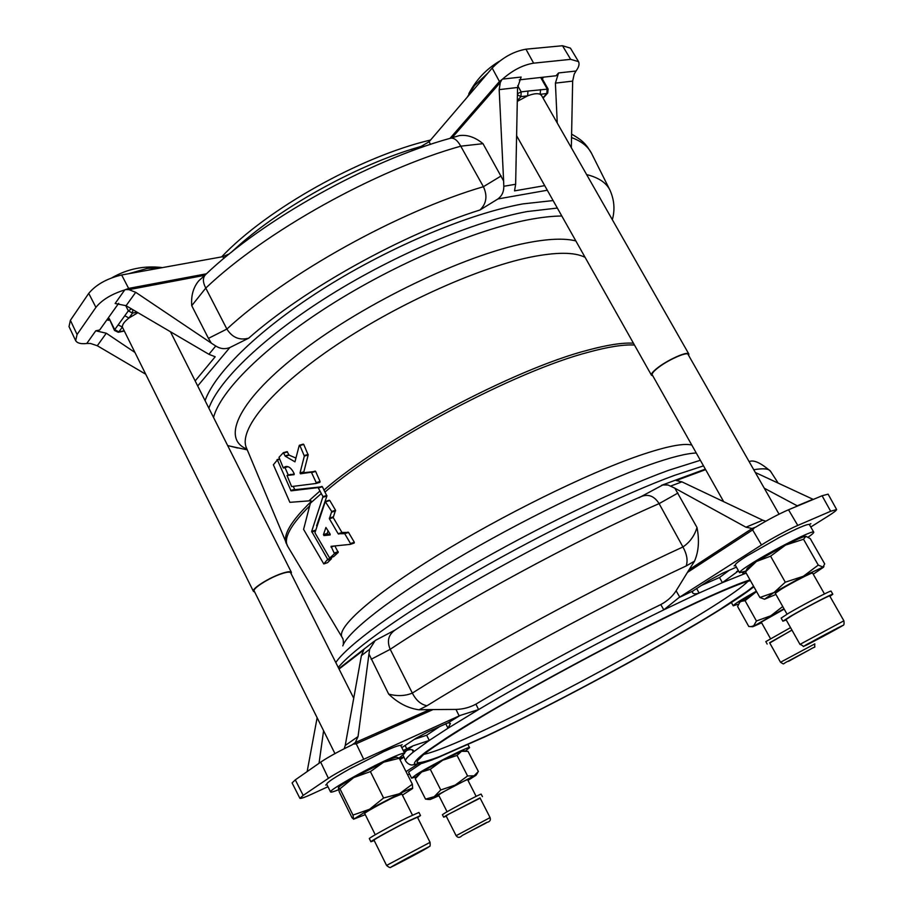 <?xml version="1.0" encoding="UTF-8"?>
<svg xmlns="http://www.w3.org/2000/svg" width="913" height="913" viewBox="0 0 913 913"><rect width="100%" height="100%" fill="white"/><g stroke="black" fill="none" stroke-linecap="round" stroke-linejoin="round"><path stroke-width="1.37" d="M412.459 815.115L401.857 794.013L393.446 797.46C381.714 803.075 363.716 813.129 364.709 813.506L375.254 834.733M374.204 840.531L370.895 841.763C369.731 841.581 392.852 828.81 408.556 820.981L420.516 815.571L417.629 817.614M370.895 841.763L369.331 838.613C368.156 838.385 391.255 825.603 406.958 817.808L418.941 812.444L420.516 815.571M386.564 865.433L374.01 840.12C373.006 839.96 393.206 828.799 406.936 821.951L417.424 817.203L430.069 842.345C430.331 845.358 430.103 846.75 429.395 846.511L419.695 851.544C440.534 840.713 420.083 852.217 400.396 862.42C379.317 873.387 399.278 862.123 419.683 851.555L391.106 866.996C390.65 868.126 389.132 867.601 386.564 865.433L430.069 842.345M399.072 758.087L404.676 753.328C403.945 752.609 398.33 754.64 387.842 759.422C364.241 770.161 328.155 790.704 330.563 791.959C330.94 792.484 333.622 791.742 338.62 789.711M400.522 745.465L402.142 744.723L400.522 745.465C398.913 745.236 393.366 747.268 383.882 751.559L349.462 769.054C334.443 777.499 326.865 782.544 326.706 784.176L330.563 791.959M780.524 662.256L814.841 643.87C813.962 649.326 817.397 645 809.694 649.657L788.49 661.012C781.619 664.093 785.1 664.961 780.524 662.256L769.613 642.729L791.97 630.141M769.75 642.98L791.936 630.073M767.171 644.042L765.813 641.611L790.544 627.608M467.205 97.223L474.543 85.582L487.862 73.086M824.473 593.929L812.593 573.079C812.901 571.915 792.267 582.505 781.38 589.09L775.297 593.313L787.029 614.152M723.667 501.659L652.236 374.832C651.745 373.714 653.32 371.648 656.972 368.635C666.604 360.555 687.181 351.22 688.105 354.472L779.051 514.167M652.806 375.848L651.483 375.254C650.969 374.09 652.612 371.933 656.413 368.795C666.444 360.384 687.9 350.649 688.847 354.039L688.676 355.488M517.294 101.377L527.68 95.831C533.397 93.651 537.574 93.137 540.222 94.313L541.614 95.568L688.847 354.039M809.238 524.427L810.881 523.708L809.238 524.427C806.647 524.153 796.889 528.376 779.964 537.106L746.72 556.074C738.8 561.153 734.988 564.154 735.262 565.079L739.541 572.702L745.727 571.104M808.108 537.186C812.102 534.425 813.985 532.758 813.757 532.176C814.145 529.186 772.409 550.231 751.079 563.846C743.136 568.879 739.29 571.835 739.541 572.702M786.002 619.528L792.541 615.294C805.106 607.921 830.282 594.82 829.712 595.938L843.886 620.806L799.982 644.373L786.002 619.528M786.23 619.927L782.886 621.205L790.338 616.378C804.684 607.967 833.512 592.959 832.839 594.237L829.94 596.337M782.886 621.205L781.151 618.101L788.57 613.251C802.892 604.805 831.72 589.821 831.07 591.145L832.839 594.237M128.562 273.74L147.255 268.399L162.468 267.6M254.681 592.012L253.415 591.362C251.349 588.885 269.073 577.667 281.706 573.501C287.39 571.595 290.619 571.23 291.418 572.394L291.179 573.798M253.415 591.362L122.353 327.082C122.228 324.549 124.43 321.513 128.984 317.998L137.943 312.68M476.141 796.353L467.616 779.691C468.049 778.778 448.409 788.843 441.196 793.226L438.594 795.029L447.085 811.771M465.516 750.885L469.567 747.667C470.332 745.373 430.708 765.322 416.579 774.384L411.637 778.173L416.568 776.678M421.098 763.622L408.556 772.067L411.637 778.173M456.123 835.692L446.092 815.891L448.762 814.156L480.01 797.894L490.098 817.603C490.932 820.251 489.813 821.848 486.732 822.43L462.161 835.509C459.844 837.906 457.824 837.963 456.123 835.692L490.098 817.603M446.217 816.142L443.661 817.181L446.697 815.195L480.135 798.145M443.661 817.181L442.406 814.704L445.441 812.718C454.651 807.252 481.904 793.1 481.162 794.162L482.429 796.615M743.673 571.892L744.666 573.706L722.377 582.654L738.503 570.865M294.032 473.391C291.487 468.186 288.622 465.95 285.449 466.657L283.19 467.718L278.99 457.345L283.315 452.7L285.312 456.226L294.956 461.841L299.213 445.521L299.886 445.521L304.337 456.101L300.035 472.934L300.468 473.801L311.367 472.226L316.218 482.635L316.035 483.479L291.601 486.549L287.013 475.513L294.112 474.646L294.032 473.391M287.675 466.6L283.555 468.027M311.025 500.723L289.877 502.333L273.386 464.774L277.381 459.935L291.053 490.84L318.123 487.599L322.985 496.615L311.664 531.434L327.676 559.281L323.795 563.949L303.584 529.369L311.025 500.723M205.083 400.647C215.012 372.299 260.719 327.858 326.226 286.899C391.7 245.985 469.921 213.402 522.898 203.896L553.118 200.563M334.945 753.59L254.179 590.985C252.205 588.611 269.198 577.838 281.33 573.832C286.785 572.006 289.9 571.664 290.665 572.782L353.73 698.24M401.811 747.656L415.803 738.4L428.482 731.575L448.157 722.788L460.141 715.45L459.148 715.906L455.986 709.412C463.017 709.264 469.659 707.507 475.924 704.151L478.583 709.572L448.021 728.209L450.451 723.438L448.157 722.788M686.177 565.946C688.014 560.559 686.941 554.225 682.935 546.955L659.095 503.622C654.256 495.942 648.162 493.636 640.812 496.729C564.12 530.111 459.113 587.127 395.283 629.902C388.39 634.626 386.713 641.097 390.216 649.314L412.345 693.093C482.235 648.652 600.343 584.811 682.935 546.955C689.863 542.265 694.542 535.771 696.996 527.463C699.529 540.234 698.696 551.475 694.496 561.187L686.177 565.946C607.213 602.774 494.481 663.625 427.022 705.738L419.021 709.789C408.1 708.305 397.977 703.078 388.676 694.097L368.955 654.005L358.056 736.54L355.294 742.566L429.692 709.595L433.093 709.561L356.241 743.764L363.716 759.296L459.148 715.906M363.716 759.296C353.491 763.827 333.964 774.35 328.406 778.333L320.68 762.138C328.497 756.923 338.906 751.205 351.904 744.962L355.294 742.566M303.196 795.417L299.921 798.35L292.092 782.92L295.298 779.862L303.196 795.417L328.406 778.333M299.921 798.35C300.913 798.738 305.056 797.254 312.372 793.888L327.961 786.709M406.878 750.372L413.064 745.818L429.27 740.432L413.281 752.061L413.612 750.84C412.767 749.345 410.519 749.185 406.878 750.372L403.877 751.753M413.064 745.818L403.249 750.497M326.877 784.507L325.713 785.043L326.786 784.324M349.462 769.054L352.486 767.388M293.21 486.378L294.853 489.688L322.38 486.732L326.9 496.044L316.571 525.831M331.157 557.489L331.499 558.699L327.562 562.648M325.736 501.465L329.81 500.495L335.539 510.253L333.199 517.545L341.953 532.484L348.538 532.416L354.301 542.242L354.198 543.052L350.432 544.331M334.877 545.974L338.232 552.422L333.644 556.633L329.399 557.615L314.917 532.758L325.256 501.614L331.704 511.485L329.399 518.778L338.152 533.751L344.726 533.694L350.501 543.543L350.318 544.365L331.054 546.328L334.466 553.712L329.878 557.923M285.016 467.604L288.303 475.125M283.429 452.7L287.127 451.615L289.124 455.142L295.972 458.086M303.07 444.437L303.744 444.437L308.183 454.982L303.846 471.804L304.291 472.66L315.624 471.393L320.064 481.471L319.881 482.315L316.058 483.468M290.848 474.372L287.036 475.502L294.271 473.973M316.035 483.479L319.881 482.315M330.186 534.173L330.118 534.972L323.989 535.577L323.453 534.653L325.93 527.474L330.186 534.173M330.129 534.094L327.767 534.322L327.231 533.397L328.121 530.647M547.298 190.235L497.962 198.943L479.964 210.001C486.503 203.645 487.656 195.873 483.411 186.709L460.757 146.183C375.654 169.898 264.884 231.754 205.767 288.097L226.881 329.057C232.233 337.536 239.503 340.583 248.678 338.187L229.814 347.568L197.699 385.982M368.955 654.005L369.639 649.291L375.186 640.504L394.895 630.13M641.154 496.569L662.804 484.963L667.974 484.974L674.855 488.193L696.996 527.463M406.011 771.622L417.013 764.615M409.526 773.984L407.655 774.863M738.366 570.614L736.551 571.652M676.099 590.814L679.763 597.091L678.907 597.627L692.796 591.053L692.419 592.537C693.332 594.066 695.558 594.237 699.118 593.039L663.808 609.838L660.772 604.577C667.392 601.005 672.504 596.417 676.099 590.814L689.087 569.723L752.141 528.479L755.804 527.086C767.719 519.862 778.618 514.087 788.501 509.774L797.779 525.432L830.682 511.269L836.628 509.511C836.502 510.413 833.603 512.661 827.908 516.233L810.778 526.995M797.779 525.432C790.11 528.559 770.036 539.378 761.488 544.981L752.632 529.928L687.386 572.451M679.763 597.091L761.488 544.981M692.796 591.053L709.275 580.348L722.194 573.387L736.414 567.133M735.422 565.352L734.12 565.923L735.307 565.158M777.168 538.567L779.964 537.106M406.764 750.418L404.459 752.883M403.101 755.222L405.646 761.031C407.518 763.542 409.606 764.866 411.911 765.003L422.399 763.245L432.123 759.924L485.054 736.78C533.409 713.875 596.486 680.972 650.901 650.387L713.361 613.856L753.898 586.831M405.646 761.031C404.973 759.742 407.518 756.751 413.281 752.061L412.094 749.767M440.055 726.303L426.622 735.227L429.27 740.432L448.021 728.209L445.727 723.747M429.692 709.595L419.021 709.789M433.093 709.561L455.986 709.412M660.772 604.577C602.694 632.8 527.497 673.315 475.924 704.151M694.496 561.187L689.087 569.723M414.399 739.325L426.622 735.227M307.145 771.599L317.131 717.721M295.298 779.862L320.68 762.138M369.639 649.291L361.388 655.648L345.228 745.487L358.056 736.54M361.388 655.648L363.728 649.976L339.054 669.058M344.201 748.728L345.228 745.487M319.036 763.291L323.59 730.731M640.709 496.809L638.86 497.825M371.146 659.289L390.216 649.314C458.531 603.607 576.411 539.663 659.095 503.622L677.982 493.031M388.676 694.097C397.281 696.368 405.167 696.037 412.345 693.093C416.123 700.408 421.019 704.619 427.022 705.738M460.141 715.45L478.583 709.572C530.305 678.804 605.684 638.198 663.808 609.838L678.907 597.627M355.602 742.509L356.241 743.764L353.399 744.141M696.562 588.429L699.118 593.039L722.377 582.654L719.512 577.507L700.899 585.678M719.512 577.507L729.282 570.271M752.141 528.479L745.955 527.212L674.855 488.193M755.313 472.489L813.3 499.434M788.501 509.774L822.088 495.759L828.091 494.15L836.628 509.511M764.249 488.193L797.243 505.825L812.947 499.274M705.635 469.636L676.213 480.523L681.943 481.859L670.77 486.024M745.955 527.212L762.754 520.205L681.943 481.859M762.754 520.205L765.779 521.209M742.486 572.303L742.703 573.17L744.666 573.706L746.229 573.147M754.355 527.84L752.632 529.928L751.947 528.695M230.943 252.604L238.578 245.7L238.921 246.316M412.368 150.713L411.615 149.253L423.506 145.681M572.656 81.12L555.401 83.117L558.573 72.937L576 71.031L574.174 74.204L572.656 81.12L571.333 147.735M450.554 138.194L459.41 135.581C467.319 134.531 475.182 137.235 483 143.672L503.622 181.014L499.183 89.622L500.301 82.455L452.072 137.76M232.45 251.395L238.578 245.7C282.254 206.989 352.429 167.798 411.615 149.253L420.585 146.731L429.099 141.743L430.457 144.38M450.041 138.342L499.445 81.508L492.175 68.064L429.099 141.743M492.175 68.064C502.207 57.713 513.471 51.425 525.956 49.188L533.614 63.168C522.989 64.926 512.649 70.233 502.584 79.1L521.14 77.057L517.568 87.488L499.183 89.622M576 71.031C578.842 67.208 579.687 64.081 578.534 61.628L570.671 59.356L562.511 45.741L525.956 49.188M562.511 45.741L570.42 48.115L578.534 61.628M570.671 59.356L533.614 63.168M519.303 79.853L556.028 75.768L558.573 72.937M503.622 181.014L503.793 186.275L515.64 184.266L517.568 87.488M515.64 184.266L514.544 190.874L544.707 185.636M555.401 83.117L557.25 123.015M501.18 175.935L483.411 186.709C398.673 211.439 286.614 273.809 226.881 329.057L208.449 338.369L191.741 305.684C190.965 295.607 193.316 287.298 198.794 280.793L205.242 274.927M483 143.672L460.757 146.183C457.379 140.088 453.852 137.464 450.177 138.308L449.618 138.536M497.962 198.943C501.979 195.861 503.919 191.639 503.793 186.275M500.084 82.604L499.445 81.508L502.584 79.1M501.511 80.31L500.301 82.455M191.741 305.684L205.767 288.097C202.686 282.094 202.629 277.598 205.585 274.596C263.024 219.599 367.813 161.087 450.177 138.308M204.866 275.281L128.927 289.638L135.717 292.32L211.348 343.151L208.449 338.369M145.509 374.102L97.292 345.742L90.581 343.493L86.781 343.482L95.762 330.803L99.665 330.004L118.667 303.321M75.653 340.652L69.023 326.592L70.392 320.315L77.08 334.478L75.653 340.652C77.274 343.22 80.983 344.167 86.781 343.482M135.717 292.32L126.074 305.718L115.129 303.493L124.75 289.923C111.614 294.043 102.005 299.852 95.922 307.361L88.732 293.381L70.392 320.315M88.732 293.381C96.07 284.594 107.049 278.465 121.657 274.984L128.63 288.405L206.441 273.797M223.822 258.447L222.863 256.679L121.657 274.984M222.863 256.679L229.448 253.814M95.922 307.361L77.08 334.478M134.656 352.27L106.296 333.222L97.292 345.742M95.762 330.803L106.296 333.222M195.165 380.926L215.194 356.778L208.917 354.301L215.742 346.004L211.348 343.151M126.074 305.718L208.917 354.301M215.742 346.004C220.273 348.88 224.963 349.405 229.814 347.568M124.75 289.923L128.63 288.405L129.19 289.524M128.927 289.638L126.393 289.604M464.386 750.828L461.522 751.296L442.622 760.267L421.658 771.976L417.709 774.886L415.62 778.161M440.762 789.962L455.267 785.054L467.57 775.959L474.087 775.81L478.378 771.519L468.015 751.342L461.522 751.296L457.059 755.428L442.622 760.267L430.285 769.317L440.762 789.962L434.166 796.684L474.087 775.81L476.061 775.251L467.97 780.387M438.948 795.737L430.137 799.537L425.549 799.137L434.166 796.684L430.137 799.537M428.608 799.468L427.706 799.434M430.285 769.317L421.658 771.976L415.244 778.743L425.549 799.137M457.059 755.428L467.57 775.959M123.997 330.803L118.873 331.864L114.707 329.673L114.513 330.483L118.279 332.286L118.873 331.864L122.353 327.082L118.176 324.88L128.334 310.865L131.438 308.868M137.11 312.189L132.545 313.102L128.984 317.998L124.784 315.772M118.176 324.88L114.707 329.673L109.24 318.637L114.513 330.483M109.24 318.637L108.065 320.303L109.343 320.041M108.065 320.303L107.449 319.071M756.455 561.461L747.245 568.308L745.51 571.88L756.455 561.461L770.583 556.177L785.591 545.061L756.455 561.461M805.631 536.319L805.426 536.33C802.858 536.73 796.239 539.64 785.591 545.061L803.52 539.263L805.905 536.342L810.242 538.613L824.69 563.892L823.012 567.099L803.326 576.274L818.265 565.09L823.012 567.099L823.948 566.517M773.973 592.56L785.283 582.186L803.326 576.274L773.973 592.56L764.523 599.225L759.89 597.501L773.973 592.56M813.232 574.209L823.526 567.213M775.924 594.443L764.523 599.225M745.51 571.88L759.89 597.501M770.583 556.177L785.283 582.186M803.52 539.263L818.265 565.09M517.42 94.758L520.924 96.641L527.68 95.831L527.942 91.06L548.131 89.075L541.957 78.256L540.93 77.959L542.927 77.228M542.904 97.828L546.83 93.514L540.222 94.313L540.496 89.577M542.242 78.769L543.201 77.708M756.352 591.202C741.504 599.533 733.79 604.395 733.219 605.81L738.332 604.166M761.636 622.814L752.78 626.717L748.763 626.466L737.613 606.483L740.158 601.541L745.065 600.663L756.546 591.556L739.096 602.717M752.78 626.717L783.982 608.731M750.828 626.672L753.704 625.816L756.421 620.977L770.766 615.807L782.738 606.529M745.065 600.663L756.421 620.977M784.199 609.119L761.248 622.118L770.481 638.621M412.356 784.199L412.642 788.41C412.562 787.793 408.157 789.562 399.438 793.739L412.356 784.199L399.266 758.258L396.835 757.242C395.614 757.082 391.198 758.737 383.597 762.218L353.788 777.556C344.589 782.795 339.465 786.15 338.403 787.622M365.28 814.636L353.822 819.098L369.571 809.272L383.586 798.008L399.438 793.739L369.571 809.272L352.966 815.069L353.696 819.246L352.053 817.774L339.328 792.062L338.346 787.725L339.956 788.798L352.966 815.069M412.585 788.524L402.416 795.132M399.266 758.258L383.597 762.218L370.393 771.611L383.586 798.008M339.956 788.798L353.788 777.556L370.393 771.611M696.265 453.008C686.45 453.362 670.781 457.322 649.257 464.888C599.51 482.441 520.216 520.981 455.119 559.715C389.942 598.494 347.317 632.138 342.786 645.879M585.096 257.352C574.448 251.931 555.755 251.954 529.038 257.432C475.296 268.662 392.613 306.391 331.351 348.469C269.94 390.581 238.43 430.16 246.419 447.849L287.732 546.373C283.121 538.647 290.402 525.192 309.541 506.019M423.849 754.343C434.383 752.164 455.45 743.673 487.051 728.848C578.374 686.348 728.015 602.409 747.884 581.33M750.338 580.474C742.075 582.791 728.072 588.406 708.328 597.285C638.484 628.555 504.102 700.91 448.272 737.213L428.813 750.418C420.242 757.014 416.385 761.122 417.252 762.732C420.676 762.948 428.014 760.94 439.267 756.717L486.686 735.775C577.541 693.07 724.374 611.356 753.556 586.226M788.558 661.297L809.671 649.668L788.558 661.297M836.456 629.148C819.68 638.472 792.701 652.384 810.664 642.421C827.897 632.835 854.967 618.9 836.456 629.148M462.183 835.498L486.458 822.818L462.183 835.498M749.995 579.858C741.367 582.62 728.175 587.995 710.405 595.984C639.442 627.733 502.527 701.458 445.864 738.332L426.131 751.73C417.458 758.418 413.589 762.572 414.513 764.181C418.04 764.375 425.538 762.309 437.007 757.995L485.191 736.7C575.236 694.348 719.204 614.495 753.853 586.751M287.447 466.863L283.635 467.97M691.792 445.065C683.597 442.919 666.045 446.434 639.157 455.61C586.831 473.619 501.602 515.583 436.608 555.812C371.454 596.098 336.075 628.087 342.055 637.274L342.432 637.97C343.162 638.655 343.471 640.823 343.368 644.475M700.362 460.278L668.693 470.286C617.45 488.763 535.999 528.113 466.338 568.594C396.596 609.097 347.02 645.582 335.79 662.564M703.512 465.87L674.581 475.342C624.093 493.785 544.388 532.199 474.692 572.2C404.938 612.246 353.114 649.109 338.267 667.483M557.341 208.061L527.178 211.554C474.269 221.3 396.025 254.031 330.449 294.922C264.827 335.847 218.949 380.082 208.86 408.168M561.815 216.004C552.297 216.084 541.283 217.305 528.753 219.679C475.285 229.779 395.534 263.686 329.992 305.262C264.405 346.872 220.467 390.867 213.528 417.446M575.841 240.918C564.291 238.031 547.629 238.761 525.877 243.098C464.181 255.298 365.668 302.465 302.363 350.889C238.727 399.38 220.592 438.765 246.909 449.036M633.428 343.185C622.62 342.523 607.293 344.886 587.447 350.261C514.441 369.046 382.216 439.187 323.887 490.144M634.478 345.046C623.682 344.406 608.366 346.792 588.52 352.201C515.548 371.077 383.289 441.241 324.902 492.118M310.968 501.728C290.927 521.243 282.688 535.166 286.271 543.486M227.645 445.533L237.654 448.021M331.499 558.699L327.733 560M323.795 563.949L327.573 562.648L323.841 563.914M331.442 557.98L327.676 559.281M315.111 530.944L311.79 532.028M315.305 530.236L311.664 531.434M326.9 496.044L323.065 497.243M326.831 495.417L322.985 496.615M322.38 486.732L318.534 487.907M321.969 486.424L318.123 487.599M294.853 489.688L291.053 490.84M294.511 489.368L290.711 490.521M279.526 459.319L277.381 459.935M279.378 458.988L277.118 459.627M287.515 451.924L283.703 453.008M288.793 454.822L284.982 455.918M289.124 455.142L285.312 456.226M320.064 481.471L316.218 482.635M315.624 471.393L311.767 472.535M315.213 471.085L311.367 472.226M304.291 472.66L300.468 473.801M303.846 471.804L300.035 472.934M308.183 454.982L304.337 456.101M308.149 454.423L304.291 455.53M303.744 444.437L299.886 445.521M338.232 552.422L334.466 553.712M333.702 556.599L329.935 557.889M338.209 551.68L334.443 552.97M334.135 546.042L331.02 547.104M354.301 542.242L350.501 543.543M348.538 532.416L344.726 533.694M348.058 532.108L344.247 533.386M342.421 532.793L338.62 534.059M341.953 532.484L338.152 533.751M333.199 517.545L329.399 518.778M333.119 516.918L329.308 518.15M335.607 510.892L331.784 512.113M335.539 510.253L331.704 511.485M329.81 500.495L325.975 501.705M327.231 533.397L323.453 534.653M327.767 534.322L323.989 535.577M321.228 493.602L310.477 503.131M319.904 491.034L309.176 500.575M479.964 210.001C403.158 234.025 304.565 288.805 248.678 338.187M778.184 483.114L770.572 471.313C768.951 468.643 763.348 468.118 753.75 469.739M750.418 580.622C742.748 582.597 728.62 588.2 708.054 597.444C654.541 621.502 560.365 670.667 495.086 708.785C458.417 730.252 433.276 746.572 423.153 754.925L419.204 759.137M399.506 758.726L401.366 757.516M403.74 757.254L399.997 759.696M406.799 748.865L405.087 745.487M830.682 511.269L822.088 495.759M586.625 174.588C598.483 177.521 606.255 182.691 609.93 190.075L591.635 153.532C588.12 146.502 581.421 141.184 571.527 137.566M484.221 823.994L464.466 834.288L484.221 823.994M124.134 331.077L118.211 332.298M132.784 309.655L132.545 313.102L128.334 310.865L125.652 305.478M813.289 641.052L833.889 630.484L813.289 641.052M517.443 93.765L521.186 91.859L520.924 96.641L517.306 100.704M517.682 85.685L521.186 91.859L527.942 91.06M543.087 98.148L547.652 93.137L546.83 93.514L547.104 88.789L540.93 77.959M548.131 89.075L547.709 93.058M808.325 650.421L789.859 660.567L808.325 650.421M401.343 861.861C384.088 870.819 402.142 860.685 418.69 852.137C435.741 843.292 417.424 853.552 401.343 861.861M809.375 524.553L813.757 532.176M843.886 620.806C844.308 624.047 843.943 625.576 842.802 625.405L810.641 642.432C798.704 648.253 807.012 646.975 799.982 644.373M161.795 267.532C144.106 265.5 127.592 268.867 112.242 277.609M342.055 637.274L287.732 546.373M247.252 449.847L227.691 445.635M279.367 458.965L277.027 459.627M287.127 451.615L283.315 452.7M303.299 444.14L299.441 445.236M354.198 543.052L350.387 544.353M329.285 500.21L325.45 501.42M770.572 471.313C760.734 462.754 753.579 459.536 749.128 461.636M403.706 757.185L399.563 757.756M338.837 668.636L374.193 641.268M661.571 485.305L705.338 469.111M221.597 256.907C266.973 208.974 360.703 156.42 430.571 140.02M612.326 219.702C615.111 209.728 614.312 199.856 609.93 190.075M571.595 134.154C584.309 141.264 586.671 145.395 591.635 153.532M468.027 744.688L469.567 747.667M476.061 775.251L477.682 772.672M291.418 572.394L170.434 331.727M651.483 375.254L516.61 135.729M499.491 61.194C486.195 69.114 475.958 79.979 468.768 93.799M731.381 602.5L733.219 605.81M400.784 745.636L404.676 753.328"/></g></svg>
